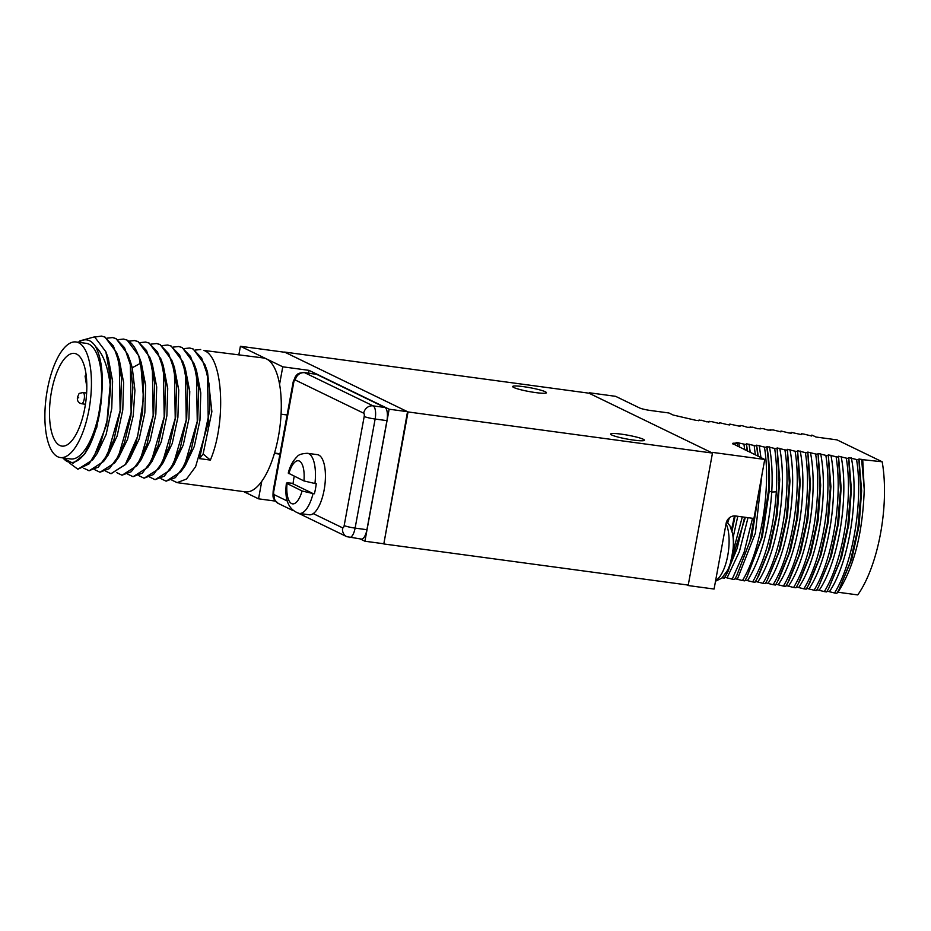 <?xml version="1.0" encoding="UTF-8"?>
<svg xmlns="http://www.w3.org/2000/svg" width="931" height="931" viewBox="0 0 931 931"><rect width="100%" height="100%" fill="white"/><g stroke="black" fill="none" stroke-linecap="round" stroke-linejoin="round"><path stroke-width="1.4" d="M407.522 411.7L389.146 409.209L309.022 370.363L282.768 366.814L240.407 346.274L285.026 352.302L407.522 411.7L383.805 543.96L688.242 585.087L712.471 453.071L588.951 393.185L284.514 352.058L408.034 411.944L712.471 453.071M383.805 543.96L408.034 411.944M611.783 435.01A17.177 1.967 10.4 0 0 630.473 439.63A17.177 1.967 10.4 0 0 644.427 440.235A17.177 1.967 10.4 0 0 643.286 439.269A17.177 1.967 10.4 0 0 624.596 434.637A17.177 1.967 10.4 0 0 610.643 434.032A17.177 1.967 10.4 0 0 611.783 435.01M513.796 387.494A17.177 1.967 10.4 0 0 532.485 392.126A17.177 1.967 10.4 0 0 546.439 392.719A17.177 1.967 10.4 0 0 545.287 391.753A17.177 1.967 10.4 0 0 526.597 387.121A17.177 1.967 10.4 0 0 512.655 386.528A17.177 1.967 10.4 0 0 513.796 387.494M687.916 585.04L686.496 584.854M589.265 393.336L712.157 452.92M722.165 577.802L724.33 578.093L726.436 574.369L737.073 548.65L744.649 517.217M752.516 518.276L744.113 552.281L732.197 579.163L724.795 577.301M732.197 579.163L734.559 579.478L736.665 575.754L749.886 541.318L757.485 499.086M757.776 456.074L756.635 445.169L764.432 447.078C771.345 488.717 760.767 551.012 742.438 580.548L735.036 578.686M742.438 580.548L744.8 580.863L746.918 577.115L761.302 538.165L768.459 490.777C769.343 475.124 768.785 460.67 766.795 447.404L766.865 446.554C769.297 460.1 770.042 475.136 769.134 491.649L762.361 536.78L746.918 577.115M766.865 446.554L774.662 448.463C776.663 461.729 777.21 476.183 776.326 491.836C773.719 528.633 765.841 558.658 752.667 581.922L745.265 580.06M752.667 581.922L755.029 582.247L757.136 578.523L768.401 550.838L776.035 517.159L779.072 481.723L777.106 447.927L779.747 479.674L777.199 514.61L769.89 547.987L758.684 575.661M777.106 447.927L784.903 449.848C791.792 491.801 781.284 553.573 762.908 583.306L755.507 581.444M762.908 583.306L765.27 583.632L767.388 579.885L778.653 552.164L786.276 518.52L789.302 483.142L787.335 449.312L789.977 481.048L787.44 515.972L780.131 549.348L767.388 579.885M787.335 449.312L795.132 451.232C802.01 493.325 791.548 554.806 773.137 584.691L765.736 582.829M773.137 584.691L775.5 585.017L777.618 581.27L788.894 553.526L796.505 519.94L799.543 484.551L797.576 450.697L800.218 482.433L797.669 517.357L790.372 550.733L779.131 578.454M797.576 450.697L805.373 452.617C812.228 494.803 801.789 556.121 783.378 586.076L775.977 584.214M783.378 586.076L785.741 586.39L787.801 582.759L799.089 555.016L806.723 521.441L809.772 485.97L807.817 452.082L815.614 454.002C822.457 496.211 812.03 557.518 793.608 587.461L786.206 585.599M793.608 587.461L795.97 587.775L798.1 584.028L809.365 556.296L816.964 522.756L820.013 487.297L818.046 453.467L825.844 455.375C832.698 497.538 822.248 558.961 803.849 588.846L796.447 586.972M803.849 588.846L806.211 589.16L808.376 585.331L819.606 557.634L827.217 524.06L830.243 488.612L828.287 454.852L836.085 456.76L838.447 457.086L838.517 456.225L846.314 458.145L848.676 458.459L848.758 457.61L856.555 459.53L858.917 459.844L858.987 458.995L862.723 459.681L864.247 489.473C862.397 542.738 850.143 573.263 837.76 592.558L837.388 592.512M836.085 456.76C842.951 498.795 832.454 560.474 814.078 590.219L806.677 588.357M814.078 590.219L816.44 590.545L818.558 586.809L829.8 559.147L837.446 525.468L840.484 489.985L838.447 457.086M846.314 458.145C853.215 500.005 842.671 561.987 824.319 591.604L816.918 589.742M824.319 591.604L826.681 591.93L828.799 588.183L840.018 560.625L847.676 526.911L850.725 491.37L848.676 458.459M856.555 459.53C863.456 501.367 852.854 563.546 834.548 592.989L827.147 591.127M834.548 592.989L836.911 593.303L839.04 589.556L850.236 562.045L857.917 528.261L860.954 492.662L858.917 459.844M837.97 592.232L857.742 594.909A93.03 35.297 97.7 0 0 882.181 461.776L837.004 439.874L815.998 437.035L812.263 435.219L811.634 435.999L803.837 434.079L801.475 433.765L801.405 434.614L791.245 432.38L791.164 433.229L788.545 432.88L781.004 430.995L780.934 431.856L773.137 429.936L768.075 430.11L762.896 428.551L757.834 428.737L752.667 427.166L747.605 427.352L742.426 425.781L740.064 425.467L739.994 426.317L729.834 424.082L729.753 424.943L727.134 424.583L719.593 422.697L719.523 423.558L711.726 421.638L706.664 421.813L701.485 420.253L696.423 420.44L673.066 415.005L668.9 412.98L650.536 410.501A8.588 0.978 -169.6 0 1 639.597 407.953L615.612 396.327L589.37 392.777M687.834 585.494L714.077 589.044L726.133 523.315A8.588 7.879 -64.1 0 1 735.548 515.983L753.924 518.474L764.747 459.46L732.592 443.587M731.603 529.809L733.931 518.544A100.187 38.02 97.7 0 1 731.498 529.471M736.084 443.249L736.165 442.4L736.316 443.284M735.164 515.949L732.01 531.182M747.151 450.93L746.394 443.784L747.535 451.104M745.405 517.322L728.205 571.087L726.436 574.369M756.635 445.169L758.218 456.283M758.8 491.871L751.922 536.175L736.665 575.754M764.432 447.078L766.795 447.404M736.165 442.4L746.325 444.634M743.962 444.32L744.695 449.731M742.286 516.903L731.778 556.831M746.394 443.784L756.554 446.019M754.191 445.705L755.332 454.887M774.662 448.463L777.024 448.789M805.373 452.617L807.736 452.932M784.903 449.848L787.265 450.173M795.132 451.232L797.495 451.547M815.614 454.002L817.965 454.316M825.844 455.375L828.206 455.701M769.495 446.903C771.915 460.461 772.672 475.497 771.752 492.01C769.099 528.948 761.069 558.402 747.663 580.385M779.724 448.288C787.824 489.299 776.861 553.875 757.892 581.77M789.965 449.673C798.065 490.684 787.102 555.26 768.133 583.155M800.206 451.058C808.294 492.068 797.332 556.645 778.363 584.54M738.783 442.76L739.528 447.229M737.794 516.286L733.163 537.268M749.024 444.134L750.281 452.443M748.024 517.671L739.423 551.536L727.181 577.616M759.254 445.518L760.941 457.61M761.884 475.066L755.39 533.114L737.422 579.001M733.547 444.32C731.417 443.237 732.697 442.935 737.375 443.424A100.187 38.02 97.7 0 1 737.736 446.356M712.262 452.361L764.747 459.46M862.723 459.681L882.181 461.776M734.443 515.925A100.187 38.02 97.7 0 1 733.931 518.544M727.763 522.698L729.287 518.125A39.498 14.989 97.7 0 1 729.671 517.589M698.611 420.731L699.123 419.939M708.852 422.115L709.364 421.324M719.081 423.5L719.593 422.697M811.204 435.941L811.716 435.149M780.492 431.798L781.004 430.995M790.733 433.171L791.245 432.38M800.963 434.556L801.475 433.765M749.792 427.643L750.305 426.852M729.322 424.873L729.834 424.082M739.551 426.258L740.064 425.467M760.022 429.028L760.534 428.237M770.263 430.413L770.775 429.622M838.517 456.225L841.159 487.96L838.61 522.896L831.302 556.261L818.558 586.809M848.758 457.61L851.388 489.345L848.851 524.269L841.543 557.646L828.799 588.183M858.987 458.995L861.629 490.73L859.08 525.654L851.784 559.019L839.029 589.556M841.147 456.586C849.247 497.596 838.272 562.173 819.303 590.068M851.376 457.971C859.476 498.981 848.513 563.558 829.544 591.453M861.617 459.344L864.247 489.473M810.436 452.431C818.535 493.453 807.573 558.03 788.604 585.913M820.677 453.816C828.776 494.838 817.802 559.403 798.833 587.298M830.906 455.201C839.006 496.223 828.043 560.788 809.074 588.683M807.817 452.082L810.447 483.852L807.899 518.823L800.567 552.211L789.209 580.129M818.046 453.467L820.688 485.191L818.14 520.115L810.843 553.48L799.869 580.735M828.287 454.852L830.918 486.552L828.381 521.453L821.095 554.795L809.633 582.992M733 549.942A56.966 6.517 10.4 0 0 733.453 549.243A57.245 57.245 0 0 0 732.499 533.277A27.802 10.555 97.7 0 1 733 549.942L732.813 550.012A28.628 10.858 97.7 0 1 731.987 555.714A28.628 10.858 97.7 0 1 730.754 561.207L730.951 561.125A56.966 6.517 -169.6 0 0 731.37 560.578A56.966 6.517 -169.6 0 0 731.149 559.694M309.022 370.363L308.51 373.133M360.169 538.921L364.917 541.225L389.146 409.209M274.529 453.036L279.987 453.769M279.928 454.142L274.424 453.397M243.713 491.638L258.55 498.83L261.751 481.35M240.407 346.274L238.871 354.653M279.568 384.305L282.768 366.814M275.32 501.099L258.55 498.83M287.109 414.982L281.069 414.167M383.293 543.704L364.917 541.225M184.105 348.601L189.668 348.008L192.961 348.974L201.643 358.016L207.485 375.018L208.288 422.883L195.615 466.664L186.491 479.046L177.088 482.642L245.284 491.847A67.556 25.637 -82.3 0 0 279.125 432.473A67.556 25.637 -82.3 0 0 266.441 358.9A67.556 25.637 -82.3 0 0 263.368 357.958L203.982 350.463C223.556 357.225 226.21 423.349 210.348 460.077L199.583 458.634L209.789 409.884L209.277 385.003L204.855 364.603L193.217 349.009L189.819 348.031M110.661 378.975L106.669 424.617L92.681 459.867L77.89 469.236L89.178 463.813L99.85 445.844L107.565 418.962L110.591 388.623A67.556 25.637 -82.3 0 0 110.661 378.975L105.855 351.755L108.299 358.47L112.604 381.082L111.755 408.406L106.134 434.474L97.127 453.606L92.669 459.867M88.911 470.725L98.314 467.129L107.484 454.631L120.134 410.734L119.261 362.915L113.407 345.995L104.772 337.057L101.491 336.091L105.04 337.092L116.689 352.733L121.554 378.417L120.553 409.582L113.989 439.63L103.632 461.439L89.178 470.76L83.767 468.235M101.491 336.091L94.985 337.045M69.732 463.207L77.89 469.236M106.949 338.186L112.511 337.581L115.793 338.547L124.533 347.67L130.352 364.754L131.131 412.433L118.493 456.167L109.358 468.607L99.931 472.215L94.787 469.724M100.071 472.226L114.699 462.882L124.37 442.993L130.864 416.204L132.889 387.354L129.933 361.694L127.687 354.141L116.061 338.581L112.616 337.592M111.08 473.716L125.708 464.383L136.159 442.225L142.594 412.596L143.607 381.501L138.719 355.677L127.082 340.071L123.672 339.093M117.969 339.664L123.532 339.07L126.825 340.036C133.04 343.132 137.672 350.836 140.697 363.148L143.514 398.387L137.637 436.371L125.313 464.534L110.952 473.704L105.808 471.214M129.002 341.153L134.553 340.56L137.846 341.526L146.504 350.522L152.347 367.454L153.173 415.47L140.476 459.251L131.259 471.703L121.973 475.194L116.841 472.704M140.022 342.643L145.573 342.049L148.867 343.015L157.514 351.988L163.367 368.944L164.205 416.832L151.532 460.67L142.396 473.088L133.005 476.684L127.861 474.193M133.133 476.695L147.761 467.35L158.107 445.495L164.647 415.424L165.637 384.259L160.76 358.633L149.123 343.05L145.736 342.073M122.112 475.206L136.752 465.849L147.121 443.866L153.627 414.016L154.627 382.909L149.74 357.167L138.102 341.561L134.692 340.583M151.043 344.133L156.606 343.539L159.888 344.505L168.616 353.629L174.446 370.713L175.226 418.368L162.588 462.102L153.452 474.554L144.026 478.173L138.882 475.683M144.165 478.185L158.794 468.828L169.209 446.729L175.668 416.96L176.669 385.865L171.793 360.146L160.155 344.54L156.711 343.551M162.064 345.622L167.627 345.029L170.908 345.995L179.625 355.072L185.455 372.097L186.223 420.021L173.527 463.743L164.356 476.148L155.046 479.663L149.903 477.172M155.163 479.674L169.803 470.33L180.253 448.172L186.689 418.496L187.701 387.424L182.802 361.612L171.176 346.029L167.755 345.04M173.085 347.112L178.647 346.518L181.929 347.484L190.576 356.445L196.429 373.378L197.267 421.359L184.582 465.186L175.377 477.638L166.067 481.152L160.923 478.662M166.207 481.164L180.823 471.831L191.192 449.917L197.709 419.997L198.722 388.879L193.834 363.137L182.197 347.519L178.775 346.53M177.088 482.642L171.944 480.152M195.138 350.091L200.689 349.497M62.959 457.901A61.83 23.461 -82.3 0 0 88.829 447.148C96.242 432.135 100.56 414.376 101.782 393.883L96.801 427.294L84.57 454.258M119.319 359.936L123.625 382.594L122.776 409.954L117.12 436.057L108.089 455.178L103.632 461.439M130.317 361.368L132.249 367.768L134.925 390.357L133.203 415.785L127.547 439.327L118.947 456.9M101.782 393.883C103.329 373.354 101.27 357.585 95.59 346.588C103.527 354.176 108.531 368.187 110.591 388.623M88.829 447.148L84.581 454.258L73.06 463.301L62.784 457.877M78.379 342.282L79.985 340.839L94.543 336.847L105.855 351.755M95.59 346.588A61.83 23.461 -82.3 0 0 78.576 342.317M141.221 362.52L145.678 385.527L144.829 412.887L139.185 438.99L130.049 458.285M149.74 357.167L152.37 364.382L156.699 387.005L155.849 414.353L150.217 440.444L141.198 459.588L136.752 465.849M163.274 365.534L167.72 388.483L166.87 415.843L161.238 441.946L152.009 461.369M204.855 364.603L207.485 371.806L211.872 411.653L203.133 454.002L210.348 460.077M171.793 360.146L174.423 367.349L178.74 389.984L177.902 417.332L172.258 443.424L163.111 462.765M185.316 368.513L189.761 391.462L188.923 418.822L183.279 444.925L174.062 464.348M193.834 363.137L196.464 370.34L200.782 392.975L199.944 420.323L194.3 446.426L185.281 465.57L180.823 471.831M199.583 458.634L203.133 454.002M60.352 457.552L70.686 458.948A58.316 22.135 -82.3 0 0 99.28 411.234A58.316 22.135 97.7 0 0 86.292 343.353L75.958 341.956A58.316 22.135 97.7 0 1 88.957 409.838A58.316 22.135 -82.3 0 1 60.352 457.552A58.316 22.135 -82.3 0 1 47.365 389.67A58.316 22.135 97.7 0 1 75.958 341.956M51.473 391.672A46.771 17.747 -82.3 0 0 61.9 446.1A46.771 17.747 -82.3 0 0 84.837 407.836A46.771 17.747 97.7 0 0 74.422 353.408A46.771 17.747 97.7 0 0 51.473 391.672M86.083 374.541L85.07 376.054L86.827 386.97M313.247 513.621L342.643 527.865A8.588 7.879 115.9 0 0 346.763 536.663L361.309 539.072A11.451 4.341 -82.3 0 0 366.919 529.716L386.935 420.637A11.451 4.341 -82.3 0 0 384.91 407.464L316.517 374.309A11.451 4.341 -82.3 0 0 316.005 374.146L304.193 372.551C296.64 372.924 297.245 374.96 295.569 376.229L293.195 381.85L273.167 490.928C272.876 498.469 272.317 498.05 278.381 503.496L293.032 510.607M302.086 490.998L286.411 483.189C284.316 499.854 288.61 509.932 299.282 513.435A30.339 11.509 -82.3 0 0 313.084 493.581L302.086 490.998A21.75 8.251 -82.3 0 1 291.578 503.566A21.75 8.251 -82.3 0 1 287.016 483.689C285.573 482.828 287.155 482.677 291.764 483.236L313.084 493.581M303.937 480.931L288.261 473.099C289.902 466.35 292.858 460.868 297.14 456.667C298.49 454.665 301.912 453.548 307.416 453.304A30.339 11.509 97.7 0 1 308.789 453.723A30.339 11.509 -82.3 0 1 314.934 483.503L303.937 480.931A21.75 8.251 -82.3 0 0 299.375 461.054A21.75 8.251 -82.3 0 0 288.866 473.623M299.282 513.435L309.255 514.785A30.339 11.509 -82.3 0 0 324.454 488.123A30.339 11.509 -82.3 0 0 318.763 455.073A30.339 11.509 97.7 0 0 317.39 454.654L307.416 453.304M314.399 493.756A30.339 11.509 -82.3 0 0 316.249 483.689L314.934 483.503M294.254 476.23A30.339 11.509 -82.3 0 0 293.079 483.41M768.459 490.777L771.752 492.01L776.326 491.836M726.064 523.734A31.491 11.952 97.7 0 1 727.763 555.493A31.491 11.952 -82.3 0 1 715.636 580.548M715.508 581.212L721.723 578.198L727.472 570.459A27.802 10.555 -82.3 0 0 730.951 561.125M129.933 361.694L132.249 367.768L140.697 363.148M78.739 397.84L77.773 397.374L78.739 397.84M84.209 399.108A5.633 2.141 -82.3 0 0 82.952 392.556C77.564 393.894 79.868 392.521 77.494 397.13C76.936 400.598 78.251 402.797 81.439 403.717A5.633 2.141 -82.3 0 0 84.209 399.108M386.935 420.637L375.135 419.031A11.451 4.341 -82.3 0 0 373.098 405.869L304.705 372.714A11.451 4.341 -82.3 0 0 304.193 372.551M384.91 407.464L373.098 405.869A8.588 7.879 -64.1 0 0 363.684 413.201L295.302 380.034A2.863 1.082 -82.3 0 0 293.765 382.338L273.749 491.417A2.863 1.082 -82.3 0 0 274.249 494.71L287.481 501.122M342.643 527.865A2.863 1.082 -82.3 0 0 344.179 525.561L364.196 416.483A8.588 0.978 10.4 0 0 375.135 419.031L355.107 528.11A11.451 4.341 -82.3 0 1 349.497 537.478M364.196 416.483A2.863 1.082 -82.3 0 0 363.684 413.201M273.749 491.417A8.588 0.978 -169.6 0 1 273.167 490.928M274.249 494.71A8.588 7.879 115.9 0 0 278.381 503.496M344.179 525.561A8.588 0.978 10.4 0 0 355.107 528.11L366.919 529.716M295.302 380.034A8.588 7.879 -64.1 0 1 304.705 372.714L316.517 374.309M757.136 578.523L758.905 575.242M779.387 577.988L777.618 581.27M789.569 579.466L787.789 582.759M798.1 584.028L799.857 580.746M808.364 585.331L810.133 582.061M726.634 521.581L729.951 525.84L732.499 533.277M727.472 570.459A57.245 57.245 0 0 0 731.37 560.578M119.308 359.948L116.678 352.733M130.305 361.368L128.071 355.246M125.708 464.383L130.154 458.122M138.719 355.677L141.349 362.892M114.699 462.882L119.145 456.621M163.391 365.848L160.76 358.633M152.207 461.101L147.761 467.35M163.239 462.567L158.794 468.828M185.432 368.827L182.802 361.612M174.26 464.08L169.803 470.33M85.431 404.263L81.439 403.717M86.63 393.045L82.952 392.556M298.676 513.342L346.763 536.663"/></g></svg>
